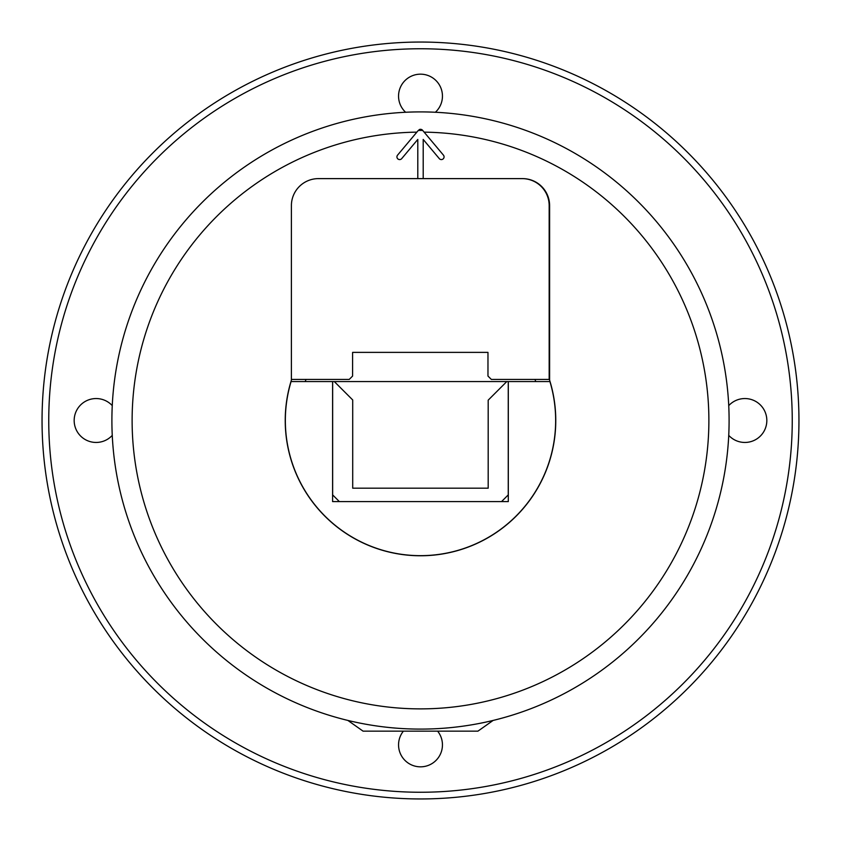 <?xml version="1.0" encoding="UTF-8"?>
<svg xmlns="http://www.w3.org/2000/svg" width="841" height="841" viewBox="0 0 841 841"><rect width="100%" height="100%" fill="white"/><g stroke="black" fill="none" stroke-linecap="round" stroke-linejoin="round"><path stroke-width="1.26" d="M347.88 720.432L363.081 731.155L477.919 731.155L493.12 720.432M549.93 381.572L508.3 381.572L508.3 501.593L332.594 501.593L332.594 381.572L291.07 381.572A135.159 135.159 0 0 0 420.5 555.659A135.159 135.159 0 0 0 549.93 381.572M305.251 381.572A121.64 121.64 0 0 1 306.008 379.407M534.992 379.407A121.64 121.64 0 0 1 535.749 381.572M419.154 129.672A2.702 2.702 0 0 1 422.666 130.397L424.137 132.142A288.379 288.379 0 0 1 669.636 565.741A288.379 288.379 0 0 1 171.364 565.741A288.379 288.379 0 0 1 416.863 132.142L397.562 155.143A2.702 2.702 0 0 0 397.898 158.949A2.702 2.702 0 0 0 401.704 158.623L417.798 139.438L417.798 178.618L318.424 178.618L522.145 178.618A27.028 27.028 0 0 1 549.173 205.646L549.173 379.407L491.323 379.407L487.969 376.064L487.969 352.379L352.6 352.379L352.6 376.064L349.246 379.407L291.396 379.407L291.396 205.646A27.028 27.028 0 0 1 318.424 178.618A27.028 27.028 0 0 0 291.396 205.646L291.396 380.132A135.264 135.264 0 0 0 420.5 555.764A135.264 135.264 0 0 0 549.173 378.776M506.776 381.572L488.19 400.158L488.19 488.19L352.705 488.19L352.705 399.959L334.319 381.572L332.647 381.572L332.647 494.897L339.354 501.593L501.541 501.593L508.248 494.897L508.248 381.572L334.319 381.572M418.334 130.397L416.863 132.142L418.334 130.397L422.666 130.397L443.438 155.143A2.702 2.702 0 0 1 443.102 158.949A2.702 2.702 0 0 1 439.296 158.623L423.202 139.438L423.202 178.618L522.576 178.618A27.028 27.028 0 0 1 549.604 205.646L549.604 380.132M291.627 379.407A135.264 135.264 0 0 0 291.396 380.132M420.5 111.906A308.594 308.594 0 0 0 152.599 573.678A308.594 308.594 0 0 0 686.445 577.042A308.594 308.594 0 0 0 420.5 111.906M420.5 48.757A371.743 371.743 0 0 1 742.445 606.372A371.743 371.743 0 0 1 98.555 606.372A371.743 371.743 0 0 1 420.5 48.757M405.625 112.263A21.95 21.95 0 0 1 411.691 76.016A21.95 21.95 0 0 1 435.375 112.263M728.737 405.625A21.95 21.95 0 0 1 764.984 411.691A21.95 21.95 0 0 1 728.737 435.375M437.625 731.155A21.95 21.95 0 0 1 427.775 765.594A21.95 21.95 0 0 1 403.375 731.155M112.263 435.375A21.95 21.95 0 0 1 76.016 429.309A21.95 21.95 0 0 1 112.263 405.625M420.5 42.05A378.45 378.45 0 0 0 92.752 609.725A378.45 378.45 0 0 0 748.248 609.725A378.45 378.45 0 0 0 420.5 42.05"/></g></svg>
